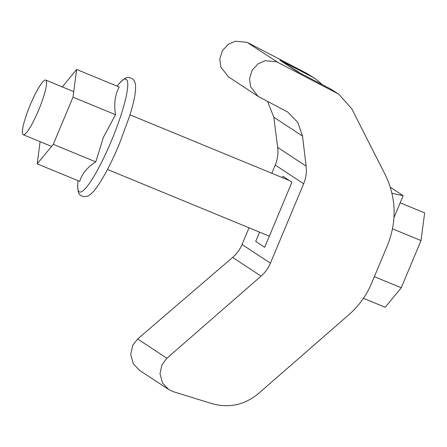 <?xml version="1.0" encoding="UTF-8"?>
<svg xmlns="http://www.w3.org/2000/svg" width="447" height="447" viewBox="0 0 447 447"><rect width="100%" height="100%" fill="white"/><g stroke="black" fill="none" stroke-linecap="round" stroke-linejoin="round"><path stroke-width="0.67" d="M168.564 389.438L162.535 383.012L159.998 373.759L161.987 364.668L166.882 358.254L261.087 276.117C265.188 272.519 268.301 268.2 270.429 263.166L303.653 183.739C305.994 178.057 306.821 172.19 306.122 166.133L302.507 136.072L297.797 122.45L287.756 112.057L258.036 96.334L250.516 86.589L249.538 78.555L252.209 70.162L258.07 63.815L265.099 60.731L276.43 61.697L338.765 94.172L351.716 108.688L385.275 174.822C396.254 197.675 397.025 221.081 387.588 245.045L371.619 283.214C366.456 295.445 358.891 305.932 348.928 314.677L258.36 393.645C244.492 404.971 229.082 408.318 212.129 403.691L173.347 391.689L168.564 389.438L139.492 370.317L133.346 363.813L130.714 354.499L132.686 345.397L137.609 338.999L232.641 257.411C236.776 253.835 239.91 249.527 242.039 244.492L249.024 227.786M277.956 62.407L246.956 42.314L235.457 41.241L228.35 44.27L222.45 50.584L219.79 58.987L220.824 67.067L228.506 76.912L258.036 96.334M267.552 101.38L273.827 117.209L277.665 147.421C278.403 153.505 277.604 159.389 275.263 165.072L271.826 173.274M259.578 232.138L255.712 241.386L264.691 247.292L291.919 182.208L282.934 176.302L282.381 177.627M322.471 84.734L315.616 78.951L312.269 76.985L279.923 60.205L300.473 73.274M338.765 94.172L330.076 88.696L297.182 71.559L279.923 60.205M248.504 43.035L306.933 73.476L315.616 78.951M30.329 104.682A29.547 4.872 -67.6 0 0 23.216 134.72A29.547 4.872 -67.6 0 0 38.621 110.135A29.547 4.872 -67.6 0 0 45.734 80.091A29.547 4.872 -67.6 0 0 30.329 104.682M363.439 298.311L385.174 307.268L401.261 287.762L421.001 240.581L424.65 212.895L400.177 202.809M374.357 276.676L401.261 287.762M392.544 228.847L421.001 240.581M40.107 141.682L37.185 163.842L79.722 181.376C82.086 173.637 87.444 167.139 95.809 161.87L103.402 137.341L115.549 114.689L73.012 97.155L76.66 69.475L62.278 86.914M95.809 161.87L53.271 144.342L73.012 97.155M37.185 163.842L53.271 144.342M115.549 114.689C113.761 104.224 114.98 94.999 119.198 87.009L76.66 69.475M356.041 307.709L356.522 307.173M394.019 217.533L403.155 195.697L391.997 193.266M390.354 187.276L403.155 195.697M270.429 263.166L242.039 244.492M303.653 183.739L275.263 165.072M166.882 358.254L137.609 338.999M330.076 88.696L335.412 92.205M312.269 76.985L306.933 73.476M302.507 136.072L273.827 117.209M306.122 166.133L277.665 147.421M261.087 276.117L232.641 257.411M77.8 183.868A61.004 10.063 -67.6 0 0 111.286 141.163A61.004 10.063 -67.6 0 0 119.098 83.678C123.668 78.689 127.116 76.644 129.446 77.549L132.508 78.828C134.581 80.482 135.614 83.287 135.603 87.243C135.525 93.127 134.519 99.882 129.753 115.656L119.198 144.398C111.219 163.289 103.609 177.772 96.362 187.846C93.563 191.819 90.724 194.557 87.847 196.06L83.863 196.758L80.795 195.484C78.516 194.445 77.521 190.573 77.8 183.868L78.063 180.694M23.216 134.72L51.567 146.409M107.492 169.458L269.345 236.167M45.734 80.091L73.738 91.635M130.01 114.823L289.259 180.459M117.041 86.115L119.098 83.678"/></g></svg>
